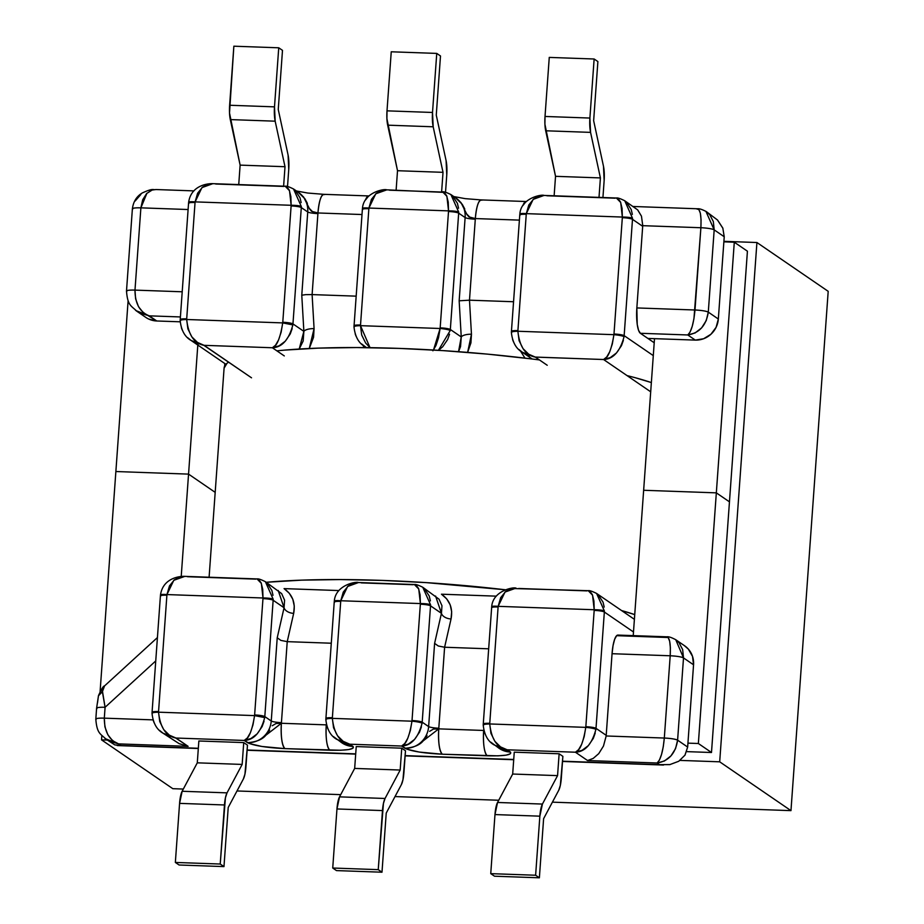<?xml version="1.0" encoding="UTF-8"?>
<svg xmlns="http://www.w3.org/2000/svg" width="924" height="924" viewBox="0 0 924 924"><rect width="100%" height="100%" fill="white"/><g stroke="black" fill="none" stroke-linecap="round" stroke-linejoin="round"><path stroke-width="1.39" d="M215.673 184.015L283.934 186.44M389.489 190.194L441.314 192.03M546.869 195.773L615.13 198.198M650.704 391.811L603.568 359.517L606.721 356.987L609.759 351.709L612.335 343.936L613.917 334.673A8.466 1.132 6.7 0 1 624.058 336.671A8.466 1.132 -173.3 0 0 613.917 334.673A14.322 13.756 124.4 0 0 613.986 334.026A8.466 1.224 -175.9 0 1 624.15 335.655A22.8 21.887 124.4 0 1 624.058 336.671A22.8 21.887 -55.6 0 0 624.15 335.655L632.49 219.323A22.8 21.887 -55.6 0 0 632.536 218.307A22.8 21.887 124.4 0 1 632.49 219.323A8.466 1.224 -175.9 0 0 622.326 217.694L613.986 334.026L622.326 217.694A14.322 13.756 -55.6 0 0 622.349 217.059L526.31 213.64A14.322 13.756 -55.6 0 0 526.253 214.287L517.914 330.619A14.322 13.756 -55.6 0 0 517.879 331.254L613.917 334.673A14.322 13.756 -55.6 0 0 613.986 334.026A8.466 1.224 4.1 0 1 624.15 335.655L653.291 355.613L624.15 335.655L632.49 219.323L642.688 226.311A22.8 21.887 -55.6 0 0 642.734 225.675L700.889 227.731A11.076 1.605 4.1 0 1 714.183 229.868L708.292 312.127L718.341 319.023L724.231 236.752L714.183 229.868A11.076 1.605 -175.9 0 0 700.889 227.731L642.734 225.675A22.8 21.887 124.4 0 1 642.688 226.311L636.844 307.935L637.225 324.416L638.542 330.284L640.378 333.287L687.779 334.962L695.287 340.101L647.874 338.427L640.378 333.287L654.215 342.758L647.874 338.427L695.287 340.101A22.141 21.264 -55.6 0 0 718.341 319.023L716.1 327.315L710.937 334.245L703.626 338.738L695.287 340.101L687.779 334.962L690.055 332.109L692.226 326.368L693.959 318.607L700.889 227.731L694.987 310.002A11.076 1.605 4.1 0 1 708.292 312.127L714.183 229.868L705.89 211.319M354.262 326.068A8.466 1.224 4.1 0 1 354.031 325.756A8.466 1.224 4.1 0 1 360.522 325.029L368.861 208.697L360.522 325.029A14.322 13.756 -55.6 0 0 360.499 325.664L440.101 328.494A14.322 13.756 -55.6 0 0 440.171 327.858L448.51 211.527A14.322 13.756 -55.6 0 0 448.533 210.88L368.93 208.05A14.322 13.756 -55.6 0 0 368.861 208.697A8.466 1.224 -175.9 0 0 362.37 209.425A8.466 1.224 4.1 0 1 368.861 208.697A14.322 13.756 124.4 0 1 368.93 208.05L448.533 210.88A14.322 13.756 124.4 0 1 448.51 211.527L440.171 327.858A8.466 1.224 4.1 0 1 450.334 329.487L458.674 213.155L465.13 217.567L459.159 300.797L461.249 336.96L450.334 329.487A22.8 21.887 124.4 0 1 450.242 330.503L450.207 330.78M284.292 355.925L272.372 347.759L204.1 345.333L251.524 377.812L203.8 345.299M623.365 340.39L621.448 345.692L616.493 352.945L610.279 357.6L603.568 359.517L534.996 357.057M126.796 291.476A11.076 1.605 4.1 0 1 126.496 291.072A11.076 1.605 4.1 0 1 134.985 290.113L140.887 207.842L188.103 209.529L140.887 207.842L134.985 290.113L135.597 298.775L138.519 306.699L143.324 312.693L156.768 320.986L149.261 315.846L140.182 313.213L136.995 311.353L145.819 317.394A22.141 21.264 -55.6 0 0 156.768 320.986L180.168 321.806L156.768 320.986L148.66 319.023M705.913 211.33L709.748 214.703L713.34 221.575L714.183 229.868L724.231 236.752L718.341 319.023L708.292 312.127C706.063 311.053 701.628 310.349 694.987 310.002L636.844 307.935L694.987 310.002C693.705 323.458 691.302 331.785 687.779 334.962C699.376 333.079 706.213 325.456 708.292 312.127L706.248 320.57L701.628 327.87L695.148 332.929L687.779 334.962L640.378 333.287A22.141 5.278 92 0 1 636.844 307.935L642.688 226.311L632.49 219.323A8.466 1.224 4.1 0 0 622.326 217.694A14.322 13.756 124.4 0 0 622.349 217.059C627.442 217.082 630.838 217.498 632.536 218.307A8.466 1.317 -178.5 0 0 622.349 217.059L622.06 208.304L620.489 201.94L618.075 198.579L616.377 198.002L620.709 202.483L622.349 217.059L526.31 213.64L533.148 199.376L544.04 195.426L540.055 195.807L533.772 198.856L528.805 204.989L526.31 213.64A8.466 1.132 -173.3 0 0 519.854 213.975M362.774 208.154L362.693 208.72C362.035 207.958 364.114 207.738 368.93 208.05L371.425 199.399L376.38 193.266L382.663 190.217L386.682 189.836L444.259 192.4L446.673 195.761L448.244 202.137L448.533 210.88A8.466 1.317 -178.5 0 1 458.72 212.127A22.8 21.887 -55.6 0 1 458.674 213.155A8.466 1.224 -175.9 0 0 448.51 211.527A8.466 1.224 4.1 0 1 458.674 213.155L450.334 329.487A8.466 1.224 -175.9 0 0 440.171 327.858A14.322 13.756 124.4 0 1 440.101 328.494A8.466 1.132 6.7 0 1 450.242 330.503A22.8 21.887 -55.6 0 0 450.334 329.487L461.249 336.96A8.466 3.003 176.7 0 1 471.459 334.234L469.484 300.184L471.459 334.234A8.466 3.003 -3.3 0 0 461.249 336.96L458.535 351.697L460.545 346.604L461.249 336.96L459.159 300.797L469.484 300.184L459.159 300.797L465.13 217.567A8.466 1.224 -175.9 0 0 475.294 219.196L469.484 300.184L513.536 301.744L469.484 300.184L475.294 219.196A31.266 30.018 -55.6 0 0 475.329 218.561L519.392 220.12L475.329 218.561A31.266 30.018 124.4 0 1 475.294 219.196A8.466 1.224 4.1 0 1 465.13 217.567A22.8 21.887 -55.6 0 0 455.878 197.979L450.912 194.571C446.535 192.4 443.751 191.487 442.573 191.822L446.893 196.315L448.533 210.88C453.626 210.915 457.022 211.33 458.72 212.127A22.8 21.887 124.4 0 1 458.674 213.155L465.13 217.567A22.8 21.887 -55.6 0 0 456.075 198.117M471.459 334.234L470.928 342.896L467.625 352.402L471.459 334.234M524.994 358.131L520.235 350.646L524.994 358.131M555.532 176.322L554.134 195.784L555.532 176.322L600.404 177.916L590.563 132.375L589.893 118.053L545.021 116.459L544.917 124.22L555.532 176.322L545.691 130.781L590.563 132.375L600.404 177.916L599.006 197.378L600.404 177.916L555.532 176.322M549.26 57.404L545.021 116.459L549.26 57.404L594.132 58.997L589.893 118.053L594.132 58.997L597.886 61.561L593.647 120.698L603.476 166.228L604.146 180.55L602.933 197.517L604.146 180.55A16.285 3.881 -88 0 0 603.476 166.228L593.647 120.698L597.886 61.561L594.132 58.997L549.26 57.404M436.752 53.407L440.494 55.971L436.267 115.107L446.096 160.637L446.766 174.959L445.53 192.215L446.766 174.959A16.285 3.881 -88 0 0 446.096 160.637L436.267 115.107L440.494 55.971L436.752 53.407L432.513 112.462L436.752 53.407L391.245 51.79L436.752 53.407M441.626 191.788L443.023 172.326L433.183 126.784L432.513 112.462L387.006 110.845L391.245 51.79L387.006 110.845A16.285 3.881 92 0 0 387.676 125.167L433.183 126.784L443.023 172.326L397.516 170.709L387.676 125.167L433.183 126.784A16.285 3.881 -88 0 1 432.513 112.462L387.006 110.845L386.902 118.607L397.516 170.709L443.023 172.326L441.626 191.788M396.119 190.171L397.516 170.709L396.119 190.171M589.893 118.053L545.021 116.459A16.285 3.881 92 0 0 545.691 130.781L590.563 132.375A16.285 3.881 -88 0 1 589.893 118.053M595.218 733.079L593.3 738.391L588.345 745.633L582.132 750.3L575.421 752.217L587.572 760.544L657.103 763.005L659.505 764.656L562.531 761.214L659.505 764.656L657.103 763.005L587.572 760.544L575.421 752.217L507.161 749.791L510.452 752.055L510.337 753.799L506.133 755.139L498.013 755.844L442.284 754.215L419.207 752.055L407.299 749.283L401.605 746.038L349.769 744.201L353.072 746.465L352.945 748.209L348.741 749.549L340.633 750.253L284.904 748.625L261.827 746.465L249.919 743.693L244.213 740.447L175.953 738.033L188.115 746.349L118.584 743.889L120.986 745.529L198.325 748.278L120.986 745.529L118.584 743.889L188.115 746.349L175.652 737.987M247.135 750.011L355.717 753.869L247.135 750.011M405.151 755.624L513.721 759.47L405.151 755.624M356.237 746.569L401.744 748.186L405.497 750.762L402.968 779.706L401.363 784.649L386.232 813.085L381.993 872.21L378.239 869.646L383.437 803.418L385.042 798.475L400.173 770.039L401.744 748.186L405.497 750.762L403.927 772.545A16.285 3.881 -88 0 1 401.363 784.649L386.232 813.085L381.993 872.21L336.486 870.593L332.732 868.029L336.96 808.962L382.478 810.579L378.239 869.646L332.732 868.029L378.239 869.646L381.993 872.21L336.486 870.593L332.732 868.029L336.96 808.962L382.478 810.579A16.285 3.881 -88 0 1 385.042 798.475L339.535 796.858L354.666 768.421L400.173 770.039L385.042 798.475L339.535 796.858A16.285 3.881 92 0 0 336.96 808.962L339.535 796.858L354.666 768.421L356.237 746.569L401.744 748.186L400.173 770.039L354.666 768.421L356.237 746.569M514.252 752.182L559.124 753.776L562.878 756.352L560.348 785.296L558.754 790.239L543.612 818.676L539.373 877.8L535.62 875.236L490.748 873.642L494.502 876.206L539.373 877.8L535.62 875.236L539.859 816.169L535.62 875.236L490.748 873.642L494.975 814.575L490.748 873.642L494.502 876.206L539.373 877.8L543.612 818.676L558.754 790.239A16.285 3.881 -88 0 0 561.318 778.135L562.878 756.352L559.124 753.776L557.565 775.629L559.124 753.776L514.252 752.182L512.681 774.035L497.539 802.471L494.975 814.575L539.859 816.169L542.423 804.065L557.565 775.629L512.681 774.035L514.252 752.182M198.856 740.99L243.728 742.584L247.482 745.148L244.952 774.093L243.347 779.036L228.216 807.472L223.978 866.596L220.224 864.032L225.421 797.805L227.027 792.861L242.157 764.425L243.728 742.584L247.482 745.148L245.923 766.932A16.285 3.881 -88 0 1 243.347 779.036L228.216 807.472L223.978 866.596L220.224 864.032L175.352 862.439L179.579 803.372L224.463 804.966L220.224 864.032L175.352 862.439L179.094 865.003L223.978 866.596L179.094 865.003L175.352 862.439L179.579 803.372L224.463 804.966A16.285 3.881 -88 0 1 227.027 792.861L182.143 791.267L179.579 803.372A16.285 3.881 92 0 1 182.143 791.267L197.286 762.831L182.143 791.267L227.027 792.861L242.157 764.425L197.286 762.831L198.856 740.99L197.286 762.831L242.157 764.425L243.728 742.584L198.856 740.99M666.123 637.04C669.461 636.44 670.824 642.688 670.2 655.774L664.31 738.045L670.2 655.774L670.374 647.655L669.657 641.233L668.168 637.514L616.654 635.677L614.656 639.281L613.039 645.61L612.058 653.707L606.202 735.331A22.8 21.887 124.4 0 1 606.156 735.978L664.31 738.045A11.076 1.605 4.1 0 1 677.604 740.17L683.506 657.911L677.604 740.17L687.652 747.054L693.554 664.795L683.506 657.911A11.076 1.605 -175.9 0 0 670.2 655.774L612.058 653.707L606.202 735.331L596.003 728.343L604.342 612.023L633.483 631.981L604.342 612.023A8.466 1.224 -175.9 0 0 594.178 610.394A14.322 13.756 -55.6 0 0 594.201 609.748L498.163 606.34A14.322 13.756 -55.6 0 0 498.105 606.976L489.766 723.307A14.322 13.756 -55.6 0 0 489.732 723.954L585.77 727.361A14.322 13.756 -55.6 0 0 585.839 726.714L594.178 610.394L585.839 726.714A8.466 1.224 4.1 0 1 596.003 728.343A22.8 21.887 124.4 0 1 595.911 729.371L595.876 729.648M414.356 584.511L418.745 589.004L420.385 603.568C425.479 603.603 428.875 604.019 430.572 604.816A22.8 21.887 124.4 0 1 430.526 605.844A22.8 21.887 -55.6 0 0 430.572 604.816A8.466 1.317 -178.5 0 0 420.385 603.568L340.783 600.75A14.322 13.756 -55.6 0 0 340.713 601.385L332.374 717.717A14.322 13.756 -55.6 0 0 332.351 718.364L411.954 721.194A14.322 13.756 -55.6 0 0 412.023 720.547L420.351 604.215A14.322 13.756 -55.6 0 0 420.385 603.568A14.322 13.756 124.4 0 1 420.351 604.215L412.023 720.547A8.466 1.224 4.1 0 1 422.187 722.175L430.526 605.844L441.441 613.328L434.603 643.37L428.632 726.599L422.187 722.175A22.8 21.887 124.4 0 1 422.095 723.192L422.06 723.469M518.722 588.472L586.983 590.898M187.514 576.715L255.786 579.129M284.072 588.623L338.912 590.563L284.072 588.611L289.316 593.289L292.804 599.249L294.282 606.098L293.67 613.363L287.225 641.649L331.277 643.22L287.225 641.649L281.427 722.637L287.225 641.649L280.896 640.401L287.225 641.649L293.67 613.363A8.466 5.128 12.8 0 1 284.061 607.738L277.223 637.779L271.252 721.009L264.807 716.585L273.146 600.254L284.061 607.738L284.58 600.161L281.658 593.612L265.373 581.681C261.007 579.51 258.223 578.586 257.034 578.932L261.365 583.414L263.005 597.99L166.955 594.571A14.322 13.756 -55.6 0 0 166.898 595.218L158.558 711.549A14.322 13.756 -55.6 0 0 158.535 712.185L254.574 715.603A14.322 13.756 -55.6 0 0 254.631 714.957L262.97 598.625A14.322 13.756 -55.6 0 0 263.005 597.99L262.705 589.235L261.146 582.871L258.732 579.51L256.964 578.921M361.342 582.882L413.167 584.719M421.402 726.911L419.484 732.212L414.529 739.466L408.316 744.12L401.605 746.038L404.908 748.301A22.8 21.887 -55.6 0 0 428.632 726.599L422.187 722.175L430.526 605.844L441.441 613.328A8.466 5.128 -167.2 0 0 451.051 618.953C453.037 608.408 449.838 600.161 441.464 594.201L496.292 596.153L441.464 594.201L446.708 598.879L450.184 604.839L451.663 611.688L451.051 618.953L444.606 647.239L488.657 648.81L444.606 647.239L438.808 728.216L444.606 647.239L438.276 645.991L444.606 647.239L451.051 618.953A8.466 5.128 12.8 0 1 441.441 613.328L441.972 605.751L439.05 599.202L422.765 587.26C418.387 585.1 415.604 584.176 414.414 584.522L416.112 585.1L418.526 588.461L420.085 594.825L420.385 603.568L340.783 600.75L347.609 586.486L358.512 582.536L354.516 582.905L348.233 585.966L343.278 592.099L340.783 600.75A8.466 1.132 -173.3 0 0 334.326 601.085M684.268 645.553L688.368 649.122L692.515 656.375L693.554 664.795L687.652 747.054L677.604 740.17C675.386 739.096 670.951 738.38 664.31 738.045L606.156 735.978A22.8 21.887 -55.6 0 0 606.202 735.331L596.003 728.343L604.342 612.023A22.8 21.887 -55.6 0 0 604.388 610.995A22.8 21.887 124.4 0 1 604.342 612.023A8.466 1.224 4.1 0 0 594.178 610.394A14.322 13.756 124.4 0 0 594.201 609.748C599.295 609.782 602.691 610.198 604.388 610.995A8.466 1.317 -178.5 0 0 594.201 609.748L593.913 600.993L592.342 594.629L589.928 591.268L588.23 590.69L592.561 595.183L594.201 609.748L498.163 606.34L505.001 592.065L516.054 588.126M483.668 729.925A31.266 30.018 -55.6 0 0 483.645 730.457L438.75 728.863A31.266 30.018 -55.6 0 0 438.808 728.216A31.266 30.018 124.4 0 1 438.75 728.863L433.472 729.071L429.625 731.334M542.423 804.065L497.539 802.471L512.681 774.035L557.565 775.629L542.423 804.065L497.539 802.471A16.285 3.881 92 0 0 494.975 814.575L539.859 816.169A16.285 3.881 -88 0 1 542.423 804.065M136.001 310.637L149.261 315.846L180.399 316.944L149.261 315.846C139.813 312.116 135.054 303.534 134.985 290.113L182.213 291.788L134.985 290.113A11.076 1.605 -175.9 0 0 126.496 291.048C127.662 305.705 131.035 305.578 137.029 311.376M180.446 319.9A8.466 1.224 4.1 0 1 180.215 319.589A8.466 1.224 4.1 0 1 186.706 318.849L195.045 202.518A14.322 13.756 124.4 0 1 195.114 201.882L291.152 205.29C296.246 205.324 299.642 205.74 301.339 206.537A22.8 21.887 124.4 0 1 301.293 207.565A8.466 1.224 -175.9 0 0 291.118 205.937L282.779 322.268L291.118 205.937A14.322 13.756 -55.6 0 0 291.152 205.29L195.114 201.882A14.322 13.756 -55.6 0 0 195.045 202.518L186.706 318.849A14.322 13.756 -55.6 0 0 186.683 319.496L282.721 322.903A14.322 13.756 -55.6 0 0 282.779 322.268A8.466 1.224 4.1 0 1 292.954 323.897L301.293 207.565L307.738 211.977L301.778 295.206L303.869 331.369L292.954 323.897A22.8 21.887 124.4 0 1 292.85 324.913L292.816 325.19M298.695 192.527A22.8 21.887 -55.6 0 1 307.738 211.977L301.778 295.206L305.671 294.652L301.778 295.206L303.869 331.369A8.466 3.003 176.7 0 1 314.079 328.644L312.104 294.594L305.671 294.652L312.104 294.594L314.079 328.644A8.466 3.003 -3.3 0 0 303.869 331.369L299.214 349.041L303.164 341.014L303.869 331.369L292.954 323.897L301.293 207.565L307.738 211.977A8.466 1.224 -175.9 0 0 317.914 213.606L312.104 294.594L356.156 296.154L312.104 294.594L317.914 213.606A31.266 30.018 -55.6 0 0 317.948 212.97L362 214.53L317.948 212.97A31.266 30.018 124.4 0 1 317.914 213.606A8.466 1.224 4.1 0 1 307.738 211.977A22.8 21.887 -55.6 0 0 298.498 192.388L293.52 188.981M314.079 328.644L313.548 337.306L309.274 348.498L314.079 328.644M364.206 347.597L362.855 345.056L364.206 347.597M275.167 121.183L274.497 106.849L278.736 47.794L282.49 50.358L278.251 109.494L288.08 155.024L288.75 169.358L287.526 186.498L288.75 169.358A16.285 3.881 -88 0 0 288.08 155.024L278.251 109.494L282.49 50.358L278.736 47.794L274.497 106.849L229.626 105.255L233.853 46.2L278.736 47.794L233.853 46.2L229.522 113.017L240.125 165.119L238.738 184.581L240.125 165.119L285.008 166.713L275.167 121.183L285.008 166.713L283.61 186.174L285.008 166.713L240.125 165.119L230.295 119.589L275.167 121.183A16.285 3.881 -88 0 1 274.497 106.849L229.626 105.255A16.285 3.881 92 0 0 230.295 119.589L275.167 121.183M97.505 702.864L98.464 695.76L102.379 691.73L105.082 707.287L104.308 718.156L152.922 719.877L104.308 718.156L105.082 707.287A11.076 1.605 -175.9 0 0 96.593 708.234L98.464 695.76C101.317 689.2 103.338 685.92 104.551 685.92L102.379 691.73A11.076 7.45 -165.1 0 0 98.475 695.737M265.211 735.747L281.37 723.273A22.141 5.278 92 0 0 284.904 748.625C281.924 745.125 280.746 736.671 281.37 723.273L326.253 724.866C325.606 738.345 326.784 746.8 329.799 750.219A22.141 5.278 -88 0 1 326.253 724.866L326.253 724.866A31.266 30.018 124.4 0 1 326.288 724.347A31.266 30.018 -55.6 0 0 326.253 724.866L281.37 723.273A31.266 30.018 -55.6 0 0 281.427 722.637A31.266 30.018 124.4 0 1 281.37 723.273L276.091 723.48L272.245 725.744M155.752 660.937L105.082 707.287L155.752 660.937M598.163 594.686L603.06 602.205L604.204 607.08M547.227 365.269L535.308 357.103C525.409 355.336 519.6 346.719 517.879 331.254L613.917 334.673C611.434 349.977 607.98 358.269 603.568 359.517C613.247 359.124 620.085 351.501 624.058 336.671L624.023 336.948M182.282 330.099L181.393 327.766M180.168 320.582A8.466 1.317 1.5 0 1 186.683 319.496A14.322 13.756 124.4 0 1 186.706 318.849A8.466 1.224 -175.9 0 0 180.215 319.565L180.168 320.605C181.22 330.342 184.881 336.971 191.164 340.506L187.734 337.722M198.371 344.063L195.345 342.862M598.74 753.638L593.254 758.373L587.572 760.544L593.254 758.373L598.74 753.638L603.476 746.038L606.132 736.128M490.783 742.168L499.191 748.359A22.8 21.887 -55.6 0 0 510.452 752.055L506.849 749.757M485.343 734.557L484.442 732.224M501.432 748.521L498.394 747.32M333.402 736.578L341.811 742.769A22.8 21.887 -55.6 0 0 353.072 746.465L349.468 744.166M327.951 728.967L327.061 726.634M344.04 742.931L341.014 741.729M264.021 721.321L262.104 726.622L257.149 733.875L250.935 738.53L244.213 740.447L247.517 742.711A22.8 21.887 -55.6 0 0 271.252 721.009L264.807 716.585A22.8 21.887 124.4 0 1 264.703 717.601L264.668 717.879M152.298 712.589A8.466 1.224 4.1 0 1 152.067 712.277L152.021 713.293C153.072 723.03 156.733 729.671 163.017 733.194L179.198 743.67L188.115 746.349L179.198 743.67L171.102 738.449M154.135 722.787L153.245 720.454M152.021 713.282A8.466 1.317 1.5 0 1 158.535 712.185L159.737 721.563L163.687 729.556L169.346 735.146L175.953 738.033L163.017 733.194L159.586 730.41M170.224 736.751L167.198 735.562M160.637 596.257A8.466 1.224 4.1 0 1 160.406 595.922A8.466 1.224 4.1 0 1 166.898 595.218A8.466 1.224 -175.9 0 0 160.406 595.945L152.067 712.277A8.466 1.224 4.1 0 1 158.558 711.549L166.898 595.218A14.322 13.756 124.4 0 1 166.955 594.571L263.005 597.99C268.099 598.013 271.494 598.429 273.192 599.237A22.8 21.887 124.4 0 1 273.146 600.254L284.061 607.738A8.466 5.128 -167.2 0 0 293.67 613.363C295.657 602.818 292.458 594.571 284.072 588.611M266.955 582.917L271.864 590.448L273.007 595.31M424.335 588.507L429.244 596.038L430.388 600.9M637.629 209.84L641.464 216.17L637.71 209.921L624.728 200.751C620.362 198.579 617.579 197.655 616.389 198.002L616.32 197.99M641.464 216.17L642.734 225.514M626.31 201.986L631.219 209.517L632.351 214.38M452.494 195.819L457.403 203.338L458.535 208.212M295.103 190.228L300.011 197.748L301.155 202.622M292.169 328.632L290.252 333.934L285.297 341.187L279.083 345.842L272.372 347.759L275.525 345.218L278.563 339.951L281.139 332.178L282.721 322.903L186.683 319.496C181.832 319.635 179.741 320.108 180.388 320.917M356.098 336.267L355.209 333.945M366.47 347.62L361.55 343.89M449.549 334.222L447.632 339.524L442.677 346.777L438.403 350.323L450.242 330.503A8.466 1.132 -173.3 0 0 440.101 328.494L433.495 350.023M513.49 341.857L512.589 339.524M522.372 352.263C516.1 348.822 512.439 342.192 511.365 332.363A8.466 1.317 1.5 0 1 517.879 331.254L519.08 340.633L523.03 348.625L528.701 354.215L535.308 357.103L522.372 352.263L518.93 349.48M529.579 355.821L526.541 354.631M511.642 331.658A8.466 1.224 4.1 0 1 511.411 331.346A8.466 1.224 4.1 0 1 517.914 330.619L526.253 214.287A8.466 1.224 -175.9 0 0 519.75 215.015A8.466 1.224 4.1 0 1 526.253 214.287A14.322 13.756 124.4 0 1 526.31 213.64C521.494 213.317 519.427 213.548 520.073 214.31L520.154 213.744M188.785 203.569A8.466 1.224 4.1 0 1 188.554 203.234A8.466 1.224 4.1 0 1 195.045 202.518A8.466 1.224 -175.9 0 0 188.554 203.257L188.646 202.24A8.466 1.132 6.7 0 1 195.114 201.882A8.466 1.132 -173.3 0 0 188.658 202.217C191.268 184.153 210.048 183.426 212.843 183.668L213.005 183.668M273.192 599.237A8.466 1.317 -178.5 0 0 263.005 597.99A14.322 13.756 124.4 0 1 262.97 598.625A8.466 1.224 4.1 0 1 273.146 600.254A8.466 1.224 -175.9 0 0 262.97 598.625L254.631 714.957A8.466 1.224 4.1 0 1 264.807 716.585L273.146 600.254A22.8 21.887 -55.6 0 0 273.192 599.237L265.384 581.681M326.114 718.756A8.466 1.224 4.1 0 1 325.883 718.445A8.466 1.224 4.1 0 1 332.374 717.717L340.713 601.385A8.466 1.224 -175.9 0 0 334.222 602.125A8.466 1.224 4.1 0 1 340.713 601.385A14.322 13.756 124.4 0 1 340.783 600.75C335.966 600.427 333.887 600.646 334.546 601.409L334.615 600.854M430.526 605.844A8.466 1.224 -175.9 0 0 420.351 604.215A8.466 1.224 4.1 0 1 430.526 605.844M498.105 606.976A8.466 1.224 -175.9 0 0 491.603 607.703A8.466 1.224 4.1 0 1 498.105 606.976A14.322 13.756 124.4 0 1 498.163 606.34A8.466 1.132 -173.3 0 0 491.707 606.675L483.264 724.035A8.466 1.224 4.1 0 1 489.766 723.307L498.105 606.976M483.495 724.347A8.466 1.224 4.1 0 1 483.264 724.035A8.466 1.224 -175.9 0 1 489.766 723.307A14.322 13.756 124.4 0 0 489.732 723.954L490.933 733.321L494.883 741.325L500.542 746.904L507.161 749.791L575.421 752.217C585.1 751.813 591.926 744.201 595.911 729.371A22.8 21.887 -55.6 0 0 596.003 728.343A8.466 1.224 -175.9 0 0 585.839 726.714A14.322 13.756 124.4 0 1 585.77 727.361A8.466 1.132 6.7 0 1 595.911 729.371A8.466 1.132 -173.3 0 0 585.77 727.361C583.287 742.677 579.833 750.958 575.421 752.217L578.574 749.676L581.612 744.398L584.187 736.636L585.77 727.361L489.732 723.954C484.892 724.093 482.79 724.566 483.448 725.375M341.614 742.642A22.8 21.887 -55.6 0 0 353.072 746.465L340.921 742.168M498.995 748.232A22.8 21.887 -55.6 0 0 510.452 752.055L498.313 747.759M427.015 735.735L423.839 740.032C420.605 744.732 414.298 747.493 404.908 748.301C411.63 751.327 424.093 753.291 442.284 754.215L487.179 755.809A22.141 5.278 -88 0 1 483.645 730.457L483.645 730.457A31.266 30.018 124.4 0 1 483.668 729.937M404.955 748.301L404.897 748.301A22.8 21.887 -55.6 0 0 428.632 726.599A8.466 1.224 -175.9 0 0 438.808 728.216A8.466 1.224 4.1 0 1 428.632 726.599L434.603 643.37L438.276 645.991L434.603 643.37L441.441 613.328L435.585 596.049M269.635 730.145L266.459 734.441C263.225 739.142 256.918 741.903 247.517 742.711A22.8 21.887 -55.6 0 0 271.252 721.009A8.466 1.224 -175.9 0 0 281.427 722.637A8.466 1.224 4.1 0 1 271.252 721.009L277.223 637.779L280.896 640.401L277.223 637.779L284.061 607.738L278.193 590.459M309.321 208.42L312.762 211.908L317.948 212.97L311.596 211.319L309.621 209.055L303.592 196.985L297.817 191.926L304.862 198.706L307.392 203.419M466.701 214.01L470.143 217.498L475.329 218.561L468.976 216.909L467.001 214.645L460.972 202.575L455.209 197.517L462.243 204.296L464.772 209.009M96.108 719.519A11.076 1.605 4.1 0 1 95.807 719.115A11.076 1.605 4.1 0 1 104.308 718.156L104.909 726.818L107.842 734.742L112.636 740.736L118.584 743.889C109.124 740.159 104.366 731.577 104.308 718.156A11.076 1.605 -175.9 0 0 95.819 719.091L96.593 708.234M132.386 208.801C133.333 201.675 136.59 196.408 142.169 193.012C153.834 187.595 152.968 190.275 155.913 189.535L152.113 190.055L146.627 193.532L142.689 199.78L140.887 207.842A11.076 1.605 -175.9 0 0 132.386 208.801L126.496 291.072M96.893 708.65A11.076 1.605 4.1 0 1 96.593 708.211A11.076 1.605 4.1 0 1 105.082 707.287L102.391 690.725M101.478 690.494L102.737 688.773M136.995 311.353L135.458 310.21M510.452 752.055C512.3 754.896 504.55 756.155 487.179 755.809C484.176 752.39 482.998 743.936 483.645 730.457L438.75 728.863A22.141 5.278 92 0 0 442.284 754.215C439.316 750.715 438.126 742.261 438.75 728.863L422.591 741.337M247.574 742.711L247.517 742.711C254.239 745.737 266.701 747.701 284.904 748.625L329.799 750.219C347.158 750.565 354.92 749.306 353.072 746.465M663.282 746.638L664.31 738.045C663.028 751.501 660.614 759.817 657.103 763.005L659.378 760.152L661.549 754.411L663.282 746.638M657.103 763.005C668.699 761.11 675.525 753.499 677.604 740.17L675.559 748.613L670.951 755.913L664.46 760.972L657.103 763.005M670.108 764.564L659.505 764.656L669.796 764.622L678.759 761.261L685.031 755.093L687.652 747.054L684.927 755.266M198.314 748.521L117.175 745.553M105.313 738.669L118.584 743.889L109.506 741.256L104.782 738.253M106.306 739.396L114.83 744.906L120.986 745.529M698.856 209.471L696.811 208.997C700.115 208.512 701.478 214.761 700.889 227.731L701.062 219.612L700.346 213.201L698.856 209.471M724.231 236.752L722.811 228.066L717.555 220.051L706.433 211.677C702.309 209.482 699.376 208.524 697.632 208.778L633.102 206.479M717.428 219.924L722.914 228.309M132.686 209.217C131.832 208.189 134.569 207.727 140.887 207.842L146.939 193.22M148.972 190.575L151.409 190.055M135.112 201.039L140.841 194.502M368.722 195.923L365.5 199.977A22.141 5.278 -88 0 1 368.722 195.923A22.141 5.278 -88 0 1 368.919 195.946L323.839 194.329A22.141 5.278 92 0 0 317.948 212.97C319.207 199.907 321.425 193.786 324.613 194.606M526.299 201.536A22.141 5.278 -88 0 0 526.102 201.513L522.88 205.567A22.141 5.278 -88 0 1 526.102 201.513L481.219 199.919A22.141 5.278 92 0 0 475.329 218.561C476.588 205.486 478.805 199.376 482.005 200.196M683.506 657.911L693.554 664.795A22.141 21.264 -55.6 0 0 684.58 645.761L675.744 639.708L679.059 642.746L682.663 649.618L683.506 657.911L675.756 639.72C671.517 637.468 668.583 636.497 666.955 636.821L617.948 635.077A22.141 5.278 92 0 0 612.058 653.707L670.2 655.774C676.853 656.121 681.277 656.825 683.506 657.911M483.217 725.063C484.292 734.88 487.953 741.51 494.224 744.963L507.161 749.791C497.262 748.024 491.452 739.408 489.732 723.954A8.466 1.317 1.5 0 0 483.217 725.04L483.264 724.035M604.388 610.995L596.581 593.439C592.203 591.268 589.42 590.355 588.241 590.69L588.172 590.69M588.23 590.69L511.896 588.496L505.613 591.556L500.658 597.689L498.163 606.34C493.347 606.017 491.279 606.236 491.926 606.999L492.007 606.444M430.572 604.816L422.765 587.271M414.414 584.522L358.674 582.536M334.453 602.436A8.466 1.224 4.1 0 1 334.222 602.101L325.837 719.473A8.466 1.317 1.5 0 1 332.351 718.364L333.552 727.731L337.503 735.735L343.162 741.314L349.769 744.201L401.605 746.038C411.284 745.645 418.11 738.022 422.095 723.192A22.8 21.887 -55.6 0 0 422.187 722.175A8.466 1.224 -175.9 0 0 412.023 720.547A14.322 13.756 124.4 0 1 411.954 721.194A8.466 1.132 6.7 0 1 422.095 723.192A8.466 1.132 -173.3 0 0 411.954 721.194C409.471 736.497 406.017 744.79 401.605 746.038L404.758 743.508L407.796 738.23L410.372 730.457L411.954 721.194L332.351 718.364C327.5 718.502 325.41 718.976 326.057 719.784M325.837 719.473C326.9 729.29 330.573 735.931 336.833 739.373L349.769 744.201C339.882 742.434 334.072 733.829 332.351 718.364A14.322 13.756 124.4 0 1 332.374 717.717A8.466 1.224 -175.9 0 0 325.883 718.433M152.241 713.617C151.594 712.797 153.684 712.323 158.535 712.185L254.574 715.603A14.322 13.756 124.4 0 0 254.631 714.957A8.466 1.224 -175.9 0 1 264.807 716.585A22.8 21.887 -55.6 0 1 264.703 717.601L254.574 715.603A8.466 1.132 6.7 0 1 264.703 717.601C260.73 732.432 253.904 740.055 244.213 740.447L247.378 737.918L250.416 732.64L252.98 724.866L254.574 715.603C252.09 730.907 248.637 739.2 244.213 740.447L175.953 738.033C166.066 736.266 160.256 727.65 158.535 712.185A14.322 13.756 124.4 0 1 158.558 711.549A8.466 1.224 -175.9 0 0 152.067 712.254M160.406 595.945L160.499 594.929C163.121 576.842 181.901 576.114 184.696 576.357L180.7 576.738L174.417 579.787L169.462 585.92L166.955 594.571A8.466 1.132 -173.3 0 0 160.51 594.906A8.466 1.132 6.7 0 1 166.955 594.571L173.793 580.307L184.858 576.368M195.114 201.882L201.94 187.618L212.843 183.668L208.847 184.049L202.564 187.098L197.609 193.232L195.114 201.882M286.879 186.821L285.181 186.232L289.512 190.725L291.152 205.29L290.852 196.546L289.293 190.171L286.879 186.821M301.339 206.537A8.466 1.317 -178.5 0 0 291.152 205.29A14.322 13.756 124.4 0 1 291.118 205.937A8.466 1.224 4.1 0 1 301.293 207.565A22.8 21.887 -55.6 0 0 301.339 206.537L293.532 188.993C289.154 186.821 286.371 185.897 285.181 186.232L285.123 186.232M191.164 340.506L204.1 345.333C194.213 343.566 188.404 334.962 186.683 319.496L187.884 328.863L191.834 336.867L197.493 342.446L204.1 345.333L272.372 347.759C282.051 347.355 288.877 339.743 292.85 324.913L282.721 322.903C280.238 338.219 276.784 346.5 272.372 347.759M282.721 322.903A8.466 1.132 6.7 0 1 292.85 324.913A22.8 21.887 -55.6 0 0 292.954 323.897A8.466 1.224 -175.9 0 0 282.779 322.268A14.322 13.756 124.4 0 1 282.721 322.903M432.906 350.808L435.943 345.53L438.519 337.768L440.101 328.494L360.499 325.664L361.7 335.042L365.65 343.035L370.027 347.667L360.499 325.664C355.648 325.802 353.557 326.276 354.215 327.096M364.98 346.673C358.72 343.231 355.047 336.602 353.984 326.773A8.466 1.317 1.5 0 1 360.499 325.664A14.322 13.756 124.4 0 1 360.522 325.029A8.466 1.224 -175.9 0 0 354.031 325.733M458.72 212.127L450.912 194.583M362.474 208.397A8.466 1.132 -173.3 0 1 368.93 208.05L375.756 193.786L386.821 189.847M362.601 209.736A8.466 1.224 4.1 0 1 362.37 209.413L353.984 326.773M632.536 218.307L624.74 200.751M616.377 198.002L544.201 195.438M519.981 215.327A8.466 1.224 4.1 0 1 519.762 214.992L511.365 332.363M535.308 357.103L603.568 359.517M511.422 331.323A8.466 1.224 -175.9 0 1 517.914 330.619A14.322 13.756 124.4 0 0 517.879 331.254C513.039 331.393 510.937 331.866 511.596 332.686M266.216 582.293A227.939 33.102 4.1 0 1 505.44 589.789L426.461 582.64L382.293 580.411L340.147 579.567L301.64 580.145L266.262 582.282M621.563 610.556A227.939 33.102 4.1 0 1 634.73 614.599L621.563 610.556M635.735 377.858L651.362 382.582A227.939 33.102 -175.9 0 0 627.049 375.606M539.454 359.944A227.939 33.102 -175.9 0 0 276.888 350.854M228.621 362.127A227.939 33.102 -175.9 0 0 224.093 368.064L209.101 577.223M530.688 358.824L487.583 354.135L443.093 350.623L398.925 348.394L356.779 347.551L318.272 348.129L284.881 350.092M226.969 363.34L224.082 368.179M698.359 743.508L716.331 492.862L729.463 501.848L716.331 492.862L698.359 743.508L687.941 743.139L698.359 743.508L711.492 752.506L698.359 743.508M115.87 471.529L100.092 691.637L115.87 471.529L188.554 474.116L181.22 576.449L188.554 474.116L115.87 471.529L128.113 300.681L115.87 471.529L188.554 474.116L215.177 492.353L188.554 474.116L115.87 471.529M633.229 635.62L643.647 490.274L716.331 492.862L643.647 490.274L633.229 635.62M716.331 492.862L734.291 242.203L747.424 251.201L711.492 752.506L686.705 751.628L711.492 752.506L747.424 251.201L734.291 242.203L716.331 492.862L643.647 490.274L654.504 338.658L643.647 490.274L716.331 492.862L729.463 501.848L716.331 492.862M723.873 241.834L734.291 242.203L723.873 241.834M197.805 345.056L188.554 474.116L215.177 492.353L188.554 474.116L197.805 345.056M224.636 366.123L224.821 363.548L224.636 366.123M723.908 241.337L756.918 242.515L828.193 291.326L756.918 242.515L719.692 761.815L790.967 810.637L828.193 291.326L790.967 810.637L719.692 761.815L680.029 760.406L719.692 761.815L756.918 242.515L723.908 241.337M107.3 740.066L101.536 739.87L172.811 788.68L183.322 789.061L172.811 788.68L101.536 739.87L101.848 735.539L101.536 739.87L107.3 740.066M237.006 790.967L340.713 794.64L237.006 790.967M395.022 796.569L498.717 800.253L395.022 796.569M552.402 802.159L790.967 810.637L552.402 802.159M634.395 619.334L596.638 593.474M225.93 364.31L191.233 340.552M366.366 347.62L365.049 346.719M532.224 359.009L522.43 352.31M180.215 319.589L188.554 203.257M104.551 685.92L157.427 637.56M247.112 750.253L355.694 754.111M405.128 755.867L513.709 759.724M562.508 761.457L663.49 765.049M95.807 719.115C96.985 733.748 100.346 733.621 106.341 739.408M155.913 189.535L193.959 190.887M323.781 194.329L307.761 193.047L296.442 190.979M481.161 199.919L465.153 198.637L453.823 196.569M515.892 588.126C513.571 586.844 492.85 590.621 491.707 606.687M358.512 582.536C356.19 581.265 335.47 585.031 334.315 601.097L334.222 602.125M184.708 576.357L257.034 578.932M212.855 183.668L285.181 186.232M386.659 189.836C384.338 188.565 363.617 192.331 362.462 208.408L362.37 209.425M544.04 195.426C541.718 194.155 520.997 197.921 519.854 213.998L519.75 215.015"/></g></svg>
